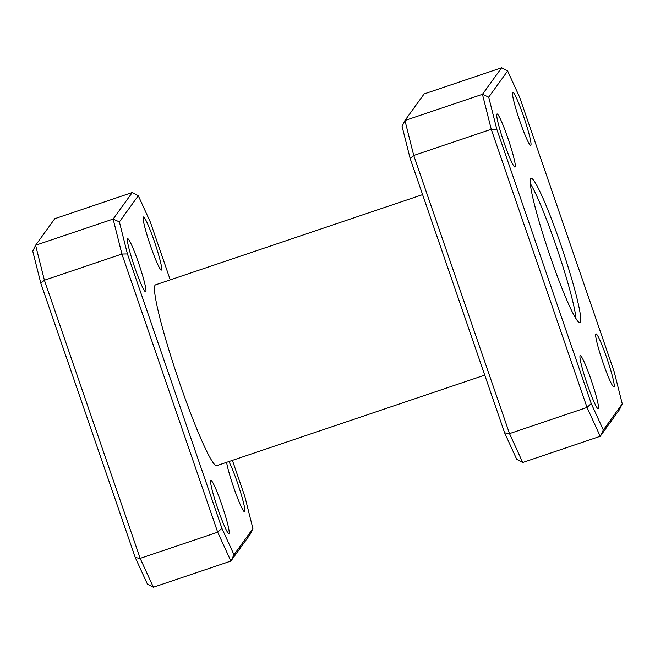 <?xml version="1.0" encoding="UTF-8"?>
<svg xmlns="http://www.w3.org/2000/svg" width="655" height="655" viewBox="0 0 655 655"><rect width="100%" height="100%" fill="white"/><g stroke="black" fill="none" stroke-linecap="round" stroke-linejoin="round"><path stroke-width="0.98" d="M560.434 243.635A76.111 6.902 71.3 0 0 531.123 178.381A76.111 6.902 71.3 0 0 550.536 257.349A76.111 6.902 71.3 0 0 579.847 322.604A76.111 6.902 71.3 0 0 560.434 243.635M576.032 318.846A76.111 6.902 71.3 0 0 555.874 245.175A76.111 6.902 71.3 0 0 530.378 183.678M218.074 509.492A28.026 2.538 -108.7 0 1 210.926 480.41A28.026 2.538 -108.7 0 1 221.726 504.44A28.026 2.538 -108.7 0 1 228.873 533.522A28.026 2.538 -108.7 0 1 218.074 509.492M587.412 384.739A28.026 2.538 -108.7 0 1 580.264 355.657A28.026 2.538 -108.7 0 1 591.056 379.687A28.026 2.538 -108.7 0 1 598.203 408.769A28.026 2.538 -108.7 0 1 587.412 384.739M228.914 461.546A28.026 2.538 -108.7 0 1 237.438 482.678A28.026 2.538 -108.7 0 1 244.585 511.76A28.026 2.538 -108.7 0 1 233.794 487.729A28.026 2.538 -108.7 0 1 226.597 462.324M603.124 362.968A28.026 2.538 -108.7 0 1 595.976 333.886A28.026 2.538 -108.7 0 1 606.776 357.917A28.026 2.538 -108.7 0 1 613.923 386.999A28.026 2.538 -108.7 0 1 603.124 362.968M519.914 121.29A28.026 2.538 -108.7 0 1 512.767 92.216A28.026 2.538 -108.7 0 1 523.558 116.246A28.026 2.538 -108.7 0 1 530.706 145.32A28.026 2.538 -108.7 0 1 519.914 121.29M150.576 246.051A28.026 2.538 -108.7 0 1 143.429 216.969A28.026 2.538 -108.7 0 1 154.22 240.999A28.026 2.538 -108.7 0 1 161.367 270.081A28.026 2.538 -108.7 0 1 150.576 246.051M134.864 267.813A28.026 2.538 -108.7 0 1 127.717 238.739A28.026 2.538 -108.7 0 1 138.508 262.77A28.026 2.538 -108.7 0 1 145.656 291.843A28.026 2.538 -108.7 0 1 134.864 267.813M504.194 143.06A28.026 2.538 -108.7 0 1 497.047 113.978A28.026 2.538 -108.7 0 1 507.846 138.008A28.026 2.538 -108.7 0 1 514.986 167.09A28.026 2.538 -108.7 0 1 504.194 143.06M422.598 194.633L155.603 284.819A95.442 8.654 71.3 0 0 179.945 383.846A95.442 8.654 71.3 0 0 216.69 465.672L484.749 375.127M170.251 279.873L150.38 222.168L138.295 195.714L119.382 221.906L127.438 253.944L221.914 528.323L233.999 554.785L252.912 528.585L250.054 534.505L230.879 561.065L153.368 587.248L147.367 584.047L135.282 557.593L40.806 283.214L32.75 251.168L35.607 245.248L113.127 219.065L132.294 192.513L54.783 218.696L35.607 245.248L44.401 280.217L140.178 558.371L217.689 532.188L121.912 254.034L44.401 280.217L40.806 283.214M252.912 528.585L244.855 496.547L232.402 460.367M404.946 120.495L482.457 94.312L501.632 67.752L424.121 93.935L404.946 120.495L413.739 155.464L509.516 433.618L587.027 407.435L491.25 129.281L413.739 155.464L410.145 158.453L402.088 126.415L404.946 120.495M622.25 403.832L614.193 371.786L519.718 97.407L507.633 70.953L488.72 97.153L496.777 129.191L591.252 403.57L603.337 430.024L622.25 403.832L619.393 409.752L600.217 436.304L522.706 462.487L516.705 459.286L504.62 432.832L410.145 158.453M603.337 430.024L600.217 436.304L587.027 407.435L591.252 403.57M504.62 432.832L509.516 433.618L522.706 462.487M496.777 129.191L491.25 129.281L482.457 94.312L488.72 97.153M127.438 253.944L121.912 254.034L113.127 219.065L119.382 221.906M233.999 554.785L230.879 561.065L217.689 532.188L221.914 528.323M135.282 557.593L140.178 558.371L153.368 587.248M507.633 70.953L501.632 67.752M138.295 195.714L132.294 192.513"/></g></svg>
